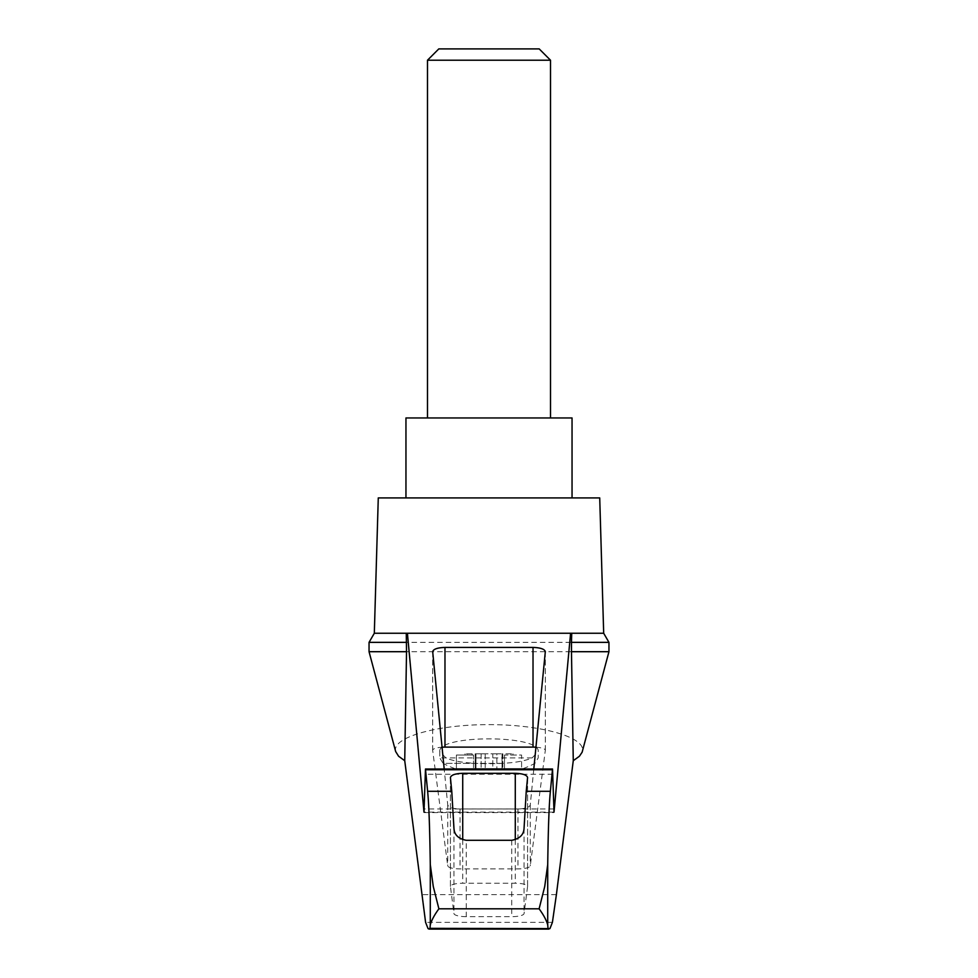 <?xml version="1.0" encoding="UTF-8"?>
<svg xmlns="http://www.w3.org/2000/svg" width="978" height="978" viewBox="0 0 978 978"><rect width="100%" height="100%" fill="white"/><g stroke="black" fill="none" stroke-linecap="round" stroke-linejoin="round"><path stroke-width="0.73" stroke-dasharray="4.89 3.67" d="M395.674 751.569C391.444 737.498 436.469 724.502 489 724.637C541.531 724.502 586.555 737.498 582.326 751.569M369.048 651.703L608.952 651.703M533.805 769.014L530.272 804.906C529.342 807.388 525.247 808.745 517.973 808.977L460.027 808.977C452.753 808.745 448.657 807.388 447.728 804.906L444.195 769.014M470.455 633.255L406.261 633.255M571.739 633.255L507.545 633.255M454.758 768.574L523.242 768.574L454.758 768.574A98.423 98.423 0 0 1 443.071 763.353L475.821 763.353A66.345 17.176 0 0 0 502.179 763.353C515.369 762.693 525.357 760.884 532.13 757.913L538.206 751.569C540.589 734.625 437.411 734.625 439.794 751.569L445.87 757.913C452.643 760.884 462.631 762.693 475.821 763.353M502.081 768.574L521.604 768.574L502.032 768.574L502.802 768.574L502.081 768.574L502.081 753.818L502.802 753.818L502.081 753.818L502.081 768.574M496.885 768.574L502.839 768.574L492.778 768.574L496.885 768.574L496.885 753.818L502.839 753.818L492.778 753.818L496.885 753.818L496.885 768.574M492.778 768.574L481.115 768.574L492.778 768.574L492.778 753.818L485.222 753.818L492.778 753.818L492.778 768.574M475.198 768.574L481.115 768.574L475.161 768.574L475.919 768.574L475.198 768.574L475.161 753.818L481.115 753.818L475.161 753.818L475.198 768.574M475.919 768.574L473.511 768.574L475.968 768.574L475.919 753.818L475.919 768.574M456.396 768.574L473.511 768.574L456.396 768.574L456.396 755.04L456.396 768.574M504.489 755.04L504.489 768.574L504.489 755.04L521.604 755.04L521.604 768.574L521.604 755.04L504.489 755.04M378.278 497.924L599.722 497.924M374.317 633.255L603.683 633.255M466.249 916.667A12.298 3.179 180 0 1 453.951 913.599L450.43 886.533A12.298 3.179 180 0 1 450.418 886.423A12.298 3.179 180 0 1 462.716 883.232L515.284 883.232A12.298 3.179 180 0 1 527.582 886.423A12.298 3.179 180 0 1 527.57 886.533L524.049 913.599A12.298 3.179 180 0 1 511.751 916.667L466.249 916.667L466.249 840.298M549.636 928.501L428.364 928.501M552.411 922.352L425.589 922.352M535.944 747.204A12.298 3.179 180 0 1 545.321 750.297A12.298 3.179 180 0 1 545.321 750.407L530.272 865.836A12.298 3.179 180 0 1 517.973 868.904L460.027 868.904A12.298 3.179 180 0 1 447.728 865.836L432.679 750.407A12.298 3.179 180 0 1 432.679 750.297A12.298 3.179 180 0 1 442.056 747.204M369.048 642.363L608.952 642.363M405.956 417.961L572.044 417.961M550.516 417.961L427.484 417.961L550.516 417.961M572.044 497.924L405.956 497.924L572.044 497.924M550.516 60.22L427.484 60.22M539.196 48.9L438.804 48.9M505.87 753.818L512.985 753.818L505.87 753.818L505.87 755.04L505.87 753.818M485.222 753.818L481.115 753.818L485.222 753.818L485.222 768.574L485.222 753.818M472.129 753.818L465.015 753.818L472.129 753.818L472.129 755.04L467.313 755.04L473.511 755.04L473.511 768.574L473.511 755.04L472.129 755.04L472.129 753.818M467.313 755.04L465.015 755.04L467.313 755.04L467.313 753.818L467.313 755.04M510.687 755.04L512.985 755.04L510.687 755.04L510.687 753.818L510.687 755.04M473.511 755.04L456.396 755.04L473.511 755.04M553.817 812.095L424.183 812.095M502.179 763.353L443.071 763.353L439.794 757.913L445.87 757.913M532.13 757.913L439.794 757.913L439.794 751.569M453.951 828.39L453.951 913.599M511.751 840.298L511.751 916.667M524.049 828.39L524.049 913.599M552.863 774.258L425.137 774.258M553.682 808.94L424.318 808.94M556.396 894.625L421.604 894.625M462.716 839.723L462.716 883.232M450.43 777.669L450.43 886.533M515.284 839.723L515.284 883.232M527.57 777.669L527.57 886.533M545.321 651.788L545.321 750.407M530.272 804.906L530.272 865.836M517.973 808.977L517.973 868.904M460.027 808.977L460.027 868.904M447.728 804.906L447.728 865.836M432.679 651.788L432.679 750.407M481.115 753.818L481.115 768.574L481.115 753.818M502.802 753.818L502.802 768.574L502.839 753.818M523.242 768.574A98.423 98.423 0 0 0 534.929 763.353L538.206 757.913L538.206 751.569M424.085 812.608L553.915 812.608M428.437 928.611L549.563 928.611M450.418 886.423L450.418 777.534M527.582 886.423L527.582 777.534M545.321 750.297L545.321 651.654M432.679 750.297L432.679 651.654M475.968 768.574L475.968 753.818L475.968 768.574M465.015 755.04L465.015 753.818M502.032 768.574L502.032 753.818L502.032 768.574M512.985 755.04L512.985 753.818"/><path stroke-width="1.47" d="M404.733 760.701L398.596 756.251L395.674 751.569L369.048 651.703L369.048 642.363L374.317 633.255L407.41 633.255L423.987 812.095L425.479 769.014L427.618 791.3C428.89 803.659 429.77 828.073 430.283 864.564L433.278 886.508L438.89 908.819C434.403 914.943 431.53 920.298 430.283 924.895L429.978 928.354L429.122 929.1L428.046 928.611L425.589 922.352L404.733 760.701L406.53 651.703L369.048 651.703M608.952 651.703L608.952 642.363L571.47 642.363L571.47 651.703L608.952 651.703L582.118 752.241L579.404 756.251L573.267 760.701L556.396 894.625L552.411 922.352L549.954 928.611L429.978 928.354M571.47 651.703L573.267 760.701M406.261 633.255L406.53 651.703M548.022 928.354L547.717 924.895C546.47 920.298 543.597 914.943 539.11 908.819L544.722 886.533L547.717 864.564C548.23 828.073 549.11 803.659 550.382 791.3L552.521 769.014L554.013 812.095L570.59 633.255L407.41 633.255M507.545 633.255L470.455 633.255M444.195 769.014L432.679 651.654C433.413 649.086 437.521 647.68 444.978 647.424L533.022 647.424C540.479 647.68 544.587 649.086 545.321 651.654L533.805 769.014M570.59 633.255L603.683 633.255L599.722 497.924L378.278 497.924L374.317 633.255M550.382 791.3L526.237 791.3L524.049 828.39C523.695 834.821 519.587 838.782 511.751 840.298L466.249 840.298C458.437 838.818 454.342 834.845 453.951 828.39L451.763 791.3L427.618 791.3M451.763 791.3L450.418 777.534C451.164 774.967 455.259 773.561 462.716 773.305L515.284 773.305C522.741 773.561 526.836 774.967 527.582 777.534L526.237 791.3M571.47 642.363L571.739 633.255M442.056 747.204A12.298 3.179 180 0 1 444.978 747.119L533.022 747.119A12.298 3.179 180 0 1 535.944 747.204M406.53 642.363L369.048 642.363M572.044 497.924L572.044 417.961L405.956 417.961L405.956 497.924M550.516 60.22L539.196 48.9L438.804 48.9L427.484 60.22L550.516 60.22L550.516 417.961M427.484 60.22L427.484 417.961M430.283 924.895L430.283 864.564M547.717 924.895L547.717 864.564M539.11 908.819L438.89 908.819M552.374 769.759L425.626 769.759M462.716 773.305L462.716 839.723M515.284 773.305L515.284 839.723M444.978 647.424L444.978 747.119M533.022 647.424L533.022 747.119M425.479 769.014L552.521 769.014M429.122 929.1L548.878 929.1M608.952 642.363L603.683 633.255"/></g></svg>

